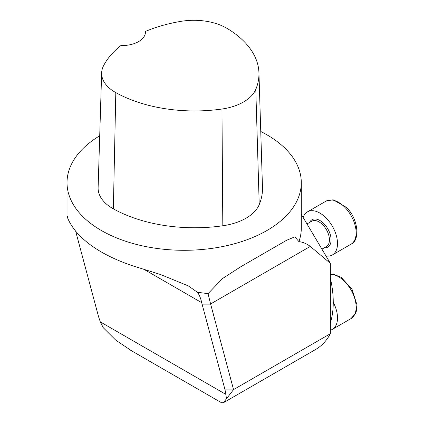 <?xml version="1.0" encoding="UTF-8"?>
<svg xmlns="http://www.w3.org/2000/svg" width="424" height="424" viewBox="0 0 424 424"><rect width="100%" height="100%" fill="white"/><g stroke="black" fill="none" stroke-linecap="round" stroke-linejoin="round"><path stroke-width="0.64" d="M145.443 31.418A113.606 65.588 180 0 1 181.064 21.332A46.253 26.701 180 0 1 227.169 28.466A113.606 65.588 180 0 1 258.947 72.811A113.606 65.588 180 0 1 255.789 89.374A46.253 26.701 180 0 1 221.964 109.021A113.606 65.588 180 0 1 115.805 92.602A46.253 26.701 180 0 1 101.649 72.891A46.253 26.701 180 0 1 103.525 65.815A113.606 65.588 180 0 1 120.925 45.543A23.426 13.526 180 0 0 145.464 32.033A23.426 13.526 180 0 0 145.443 31.418L145.437 32.675M258.947 72.811L262.477 187.546A117.135 67.628 180 0 1 259.223 204.622A49.783 28.742 180 0 1 222.812 225.775A117.135 67.628 180 0 1 113.356 208.841A49.783 28.742 180 0 1 98.119 187.631L101.649 72.891M75.578 230.942L98.607 316.876L100.308 321.885L103.297 327.757L115.657 340.053L131.684 350.876M221.423 402.689L223.384 402.742L233.55 389.608L210.643 304.141L202.078 304.141L225.043 389.873L225.902 394.399L100.308 321.885M202.078 304.141L201.718 302.678C200.738 298.226 199.301 294.749 197.404 292.258L188.336 285.909L160.601 274.551L132.028 265.61C108.719 257.596 91.128 247.441 79.262 235.145C67.972 223.729 65.503 211.634 67.771 217.417M260.755 131.498A117.135 67.628 180 0 1 266.988 134.848A117.135 67.628 180 0 1 301.294 182.67A117.135 67.628 180 0 1 184.159 250.298A117.135 67.628 180 0 1 67.024 182.67A117.135 67.628 180 0 1 99.709 135.802M226.448 398.862L225.902 394.399M197.404 292.258L208.036 293.657L210.643 304.141M208.036 293.657L222.6 278.483L241.007 266.595L286.576 240.286L294.871 236.831L298.925 241.643A117.135 67.628 0 0 0 301.294 228.101L301.294 182.67M210.601 303.971L310.31 246.402C306.51 243.609 302.709 242.019 298.925 241.643M233.55 389.608L330.354 333.72A105.422 60.865 60 0 1 315.557 349.53L223.384 402.742M310.31 246.402L330.354 263.336L330.354 333.72M330.354 263.336L301.294 214.343M330.354 278.165A93.709 54.102 60 0 1 330.354 322.934M333.253 302.254A24.894 14.374 60 0 1 332.352 329.363A24.894 14.374 60 0 1 330.354 330.195M303.25 217.226A24.894 14.374 60 0 1 303.642 216.261A24.894 14.374 60 0 1 307.464 211.857A24.894 14.374 60 0 1 332.352 226.225A24.894 14.374 60 0 1 332.352 254.967A24.894 14.374 60 0 1 326.432 256.054M115.805 92.602L113.356 208.841M221.964 109.021L222.812 225.775M255.789 89.374L259.223 204.622M201.718 302.678L144.287 269.521M233.37 389.873L225.043 389.873M332.352 329.363L350.993 318.604A24.894 14.374 -120 0 0 354.814 314.2A24.894 14.374 -120 0 0 345.263 282.14A24.894 14.374 -120 0 0 330.354 274.328M322.452 248.851L326.401 246.572A14.644 8.454 -120 0 0 326.401 229.665A14.644 8.454 -120 0 0 311.757 221.211L307.469 223.687M309.599 222.457A15.815 9.132 60 0 1 327.816 228.849A15.815 9.132 60 0 1 324.243 247.817M345.263 207.749A24.894 14.374 -120 0 0 326.098 201.098L333.142 199.768L346.599 207.49C358.741 219.505 359.981 240.885 350.993 244.208A24.894 14.374 -120 0 0 345.263 207.749M221.604 402.789L130.332 350.091M241.012 266.606L245.279 264.141M283.831 241.881L286.582 240.297M67.024 182.67L67.024 216.049M330.354 274.132L333.142 274.158L341.082 277.232L351.994 289.126L356.976 304.861L356.361 311.147L355.566 313.384L350.993 318.604M332.352 254.967L350.993 244.208M307.464 211.857L326.098 201.098"/></g></svg>
